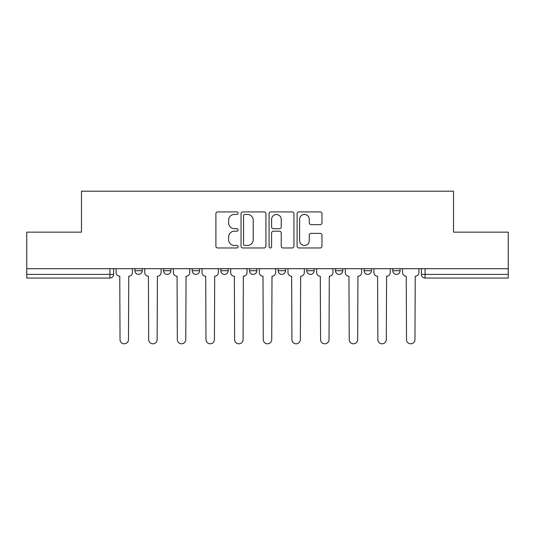 <?xml version="1.0" encoding="UTF-8"?>
<svg xmlns="http://www.w3.org/2000/svg" width="535" height="535" viewBox="0 0 535 535"><rect width="100%" height="100%" fill="white"/><g stroke="black" fill="none" stroke-linecap="round" stroke-linejoin="round"><path stroke-width="0.8" d="M238.122 213.184A1.264 1.264 0 0 0 236.858 211.92L217.705 211.92A1.806 1.806 0 0 0 215.899 213.726L215.899 246.167A1.806 1.806 0 0 0 217.705 247.972L236.858 247.972A1.264 1.264 0 0 0 238.122 246.709A1.264 1.264 0 0 0 236.858 245.445L234.377 245.445A5.771 5.771 0 0 1 228.612 239.68L228.612 236.978A5.771 5.771 0 0 1 234.377 231.207L236.858 231.207A1.264 1.264 0 0 0 238.122 229.943A1.264 1.264 0 0 0 236.858 228.686L234.377 228.686A5.771 5.771 0 0 1 228.612 222.914L228.612 220.213A5.771 5.771 0 0 1 234.377 214.441L236.858 214.441A1.264 1.264 0 0 0 238.122 213.184M364.094 268.69L364.094 270.717L371.437 270.717A3.671 3.671 0 0 1 367.766 274.388A3.671 3.671 0 0 1 364.094 270.717L364.094 268.69M306.796 268.69L306.796 270.717L314.145 270.717A3.671 3.671 0 0 1 310.474 274.388A3.671 3.671 0 0 1 306.796 270.717L306.796 268.69M278.153 268.69L278.153 270.717L285.496 270.717A3.671 3.671 0 0 1 281.825 274.388A3.671 3.671 0 0 1 278.153 270.717L278.153 268.69M220.855 268.69L220.855 270.717L228.204 270.717A3.671 3.671 0 0 1 224.526 274.388A3.671 3.671 0 0 1 220.855 270.717L220.855 268.69M320.177 224.626A1.806 1.806 0 0 0 321.983 222.827L321.983 213.726A1.806 1.806 0 0 0 320.177 211.92L298.911 211.92A1.806 1.806 0 0 0 297.106 213.726L297.106 246.167A1.806 1.806 0 0 0 298.911 247.972L320.177 247.972A1.806 1.806 0 0 0 321.983 246.167L321.983 235.173A1.806 1.806 0 0 0 320.177 233.374L311.076 233.374A1.806 1.806 0 0 0 309.277 235.173L309.277 240.623A4.822 4.822 0 0 1 304.455 245.445A4.822 4.822 0 0 1 299.633 240.623L299.633 219.263A4.822 4.822 0 0 1 304.455 214.441A4.822 4.822 0 0 1 309.277 219.263L309.277 222.827A1.806 1.806 0 0 0 311.076 224.626L320.177 224.626M26.75 268.69L26.75 232.15L81.474 232.15L81.474 191.196L453.526 191.196L453.526 232.15L508.25 232.15L508.25 268.69L26.75 268.69L26.75 274.388L113.614 274.388L113.614 268.69L113.614 274.388A3.671 3.671 0 0 1 109.936 278.06L26.75 278.06L26.75 274.388M265.922 213.726A1.806 1.806 0 0 0 264.123 211.92L242.85 211.92A1.806 1.806 0 0 0 241.051 213.726L241.051 246.167A1.806 1.806 0 0 0 242.85 247.972L264.123 247.972A1.806 1.806 0 0 0 265.922 246.167L265.922 213.726M270.877 211.92L292.15 211.92A1.806 1.806 0 0 1 293.949 213.726L293.949 246.167A1.806 1.806 0 0 1 292.15 247.972L283.048 247.972A1.806 1.806 0 0 1 281.243 246.167L281.243 233.013A1.806 1.806 0 0 0 279.444 231.207L273.405 231.207A1.806 1.806 0 0 0 271.599 233.013L271.599 246.709A1.264 1.264 0 0 1 270.342 247.972A1.264 1.264 0 0 1 269.078 246.709L269.078 213.726A1.806 1.806 0 0 1 270.877 211.92M421.386 268.69L421.386 274.388L508.25 274.388L508.25 278.06L425.064 278.06A3.671 3.671 0 0 1 421.386 274.388L421.386 268.69M508.25 268.69L508.25 274.388M400.086 268.69L400.086 270.717A3.671 3.671 0 0 1 396.415 274.388A3.671 3.671 0 0 1 392.743 270.717L400.086 270.717L400.086 268.69M392.743 268.69L392.743 270.717M371.437 268.69L371.437 270.717M342.795 268.69L342.795 270.717A3.671 3.671 0 0 1 339.116 274.388A3.671 3.671 0 0 1 335.445 270.717L342.795 270.717L342.795 268.69M335.445 268.69L335.445 270.717M314.145 268.69L314.145 270.717L314.145 268.69M285.496 270.717L285.496 268.69L285.496 270.717A3.671 3.671 0 0 1 281.825 274.388M256.847 268.69L256.847 270.717A3.671 3.671 0 0 1 253.175 274.388A3.671 3.671 0 0 1 249.504 270.717A3.671 3.671 0 0 0 253.175 274.388A3.671 3.671 0 0 0 256.847 270.717L256.847 268.69M249.504 268.69L249.504 270.717L256.847 270.717M228.204 268.69L228.204 270.717M199.555 268.69L199.555 270.717A3.671 3.671 0 0 1 195.884 274.388A3.671 3.671 0 0 1 192.205 270.717A3.671 3.671 0 0 0 195.884 274.388A3.671 3.671 0 0 0 199.555 270.717L192.205 270.717L192.205 268.69M163.563 268.69L163.563 270.717L170.906 270.717L170.906 268.69L170.906 270.717A3.671 3.671 0 0 1 167.234 274.388A3.671 3.671 0 0 1 163.563 270.717A3.671 3.671 0 0 0 167.234 274.388M134.914 268.69L134.914 270.717L142.256 270.717L142.256 268.69L142.256 270.717A3.671 3.671 0 0 1 138.585 274.388A3.671 3.671 0 0 1 134.914 270.717A3.671 3.671 0 0 0 138.585 274.388M244.836 214.441A1.264 1.264 0 0 0 243.572 215.705L243.572 244.187A1.264 1.264 0 0 0 244.836 245.445L247.444 245.445A5.771 5.771 0 0 0 253.215 239.68L253.215 220.213A5.771 5.771 0 0 0 247.444 214.441L244.836 214.441M281.243 219.357A4.822 4.822 0 0 0 276.421 214.535A4.822 4.822 0 0 0 271.599 219.357L271.599 226.88A1.806 1.806 0 0 0 273.405 228.686L279.444 228.686A1.806 1.806 0 0 0 281.243 226.88L281.243 219.357M116.088 272.549L116.088 268.69L116.088 272.549A3.671 3.671 48.4 0 0 119.76 276.221L120.041 339.578A4.226 4.226 48.4 0 0 124.26 343.804A4.226 4.226 48.4 0 0 128.487 339.578L128.761 276.221A3.671 3.671 48.4 0 0 132.433 272.549L132.433 268.69M119.76 276.221L120.041 339.578M128.487 339.578L128.761 276.221M144.738 272.549L144.738 268.69L144.738 272.549A3.671 3.671 48.4 0 0 148.409 276.221L148.683 339.578A4.226 4.226 48.4 0 0 152.91 343.804A4.226 4.226 48.4 0 0 157.136 339.578L157.41 276.221A3.671 3.671 48.4 0 0 161.082 272.549L161.082 268.69M173.387 272.549L173.387 268.69L173.387 272.549A3.671 3.671 48.4 0 0 177.058 276.221L177.332 339.578A4.226 4.226 48.4 0 0 181.559 343.804A4.226 4.226 48.4 0 0 185.779 339.578L186.06 276.221A3.671 3.671 48.4 0 0 189.731 272.549L189.731 268.69M148.409 276.221L148.683 339.578M157.136 339.578L157.41 276.221M177.058 276.221L177.332 339.578M185.779 339.578L186.06 276.221M202.036 272.549L202.036 268.69L202.036 272.549A3.671 3.671 48.4 0 0 205.708 276.221L205.982 339.578A4.226 4.226 48.4 0 0 210.201 343.804A4.226 4.226 48.4 0 0 214.428 339.578L214.702 276.221A3.671 3.671 48.4 0 0 218.374 272.549L218.374 268.69M230.679 272.549L230.679 268.69L230.679 272.549A3.671 3.671 48.4 0 0 234.35 276.221L234.631 339.578A4.226 4.226 48.4 0 0 238.851 343.804A4.226 4.226 48.4 0 0 243.077 339.578L243.351 276.221A3.671 3.671 48.4 0 0 247.023 272.549L247.023 268.69M259.328 272.549L259.328 268.69L259.328 272.549A3.671 3.671 48.4 0 0 262.999 276.221L263.274 339.578A4.226 4.226 48.4 0 0 267.5 343.804A4.226 4.226 48.4 0 0 271.726 339.578L272.001 276.221A3.671 3.671 48.4 0 0 275.672 272.549L275.672 268.69M205.708 276.221L205.982 339.578M214.428 339.578L214.702 276.221M234.35 276.221L234.631 339.578M243.077 339.578L243.351 276.221M262.999 276.221L263.274 339.578M271.726 339.578L272.001 276.221M287.977 272.549L287.977 268.69L287.977 272.549A3.671 3.671 48.4 0 0 291.649 276.221L291.923 339.578A4.226 4.226 48.4 0 0 296.149 343.804A4.226 4.226 48.4 0 0 300.369 339.578L300.65 276.221A3.671 3.671 48.4 0 0 304.321 272.549L304.321 268.69M291.649 276.221L291.923 339.578M300.369 339.578L300.65 276.221M316.626 272.549L316.626 268.69L316.626 272.549A3.671 3.671 48.4 0 0 320.298 276.221L320.572 339.578A4.226 4.226 48.4 0 0 324.798 343.804A4.226 4.226 48.4 0 0 329.018 339.578L329.292 276.221A3.671 3.671 48.4 0 0 332.964 272.549L332.964 268.69M320.298 276.221L320.572 339.578M329.018 339.578L329.292 276.221M345.269 272.549L345.269 268.69L345.269 272.549A3.671 3.671 48.4 0 0 348.94 276.221L349.221 339.578A4.226 4.226 48.4 0 0 353.441 343.804A4.226 4.226 48.4 0 0 357.668 339.578L357.942 276.221A3.671 3.671 48.4 0 0 361.613 272.549L361.613 268.69M348.94 276.221L349.221 339.578M357.668 339.578L357.942 276.221M373.918 272.549L373.918 268.69L373.918 272.549A3.671 3.671 48.4 0 0 377.59 276.221L377.864 339.578A4.226 4.226 48.4 0 0 382.09 343.804A4.226 4.226 48.4 0 0 386.317 339.578L386.591 276.221A3.671 3.671 48.4 0 0 390.262 272.549L390.262 268.69M377.59 276.221L377.864 339.578M386.317 339.578L386.591 276.221M402.567 272.549L402.567 268.69L402.567 272.549A3.671 3.671 48.4 0 0 406.239 276.221L406.513 339.578A4.226 4.226 48.4 0 0 410.74 343.804A4.226 4.226 48.4 0 0 414.959 339.578L415.24 276.221A3.671 3.671 48.4 0 0 418.912 272.549L418.912 268.69M406.239 276.221L406.513 339.578M414.959 339.578L415.24 276.221M109.936 268.69L109.936 278.06M425.064 268.69L425.064 278.06"/></g></svg>
